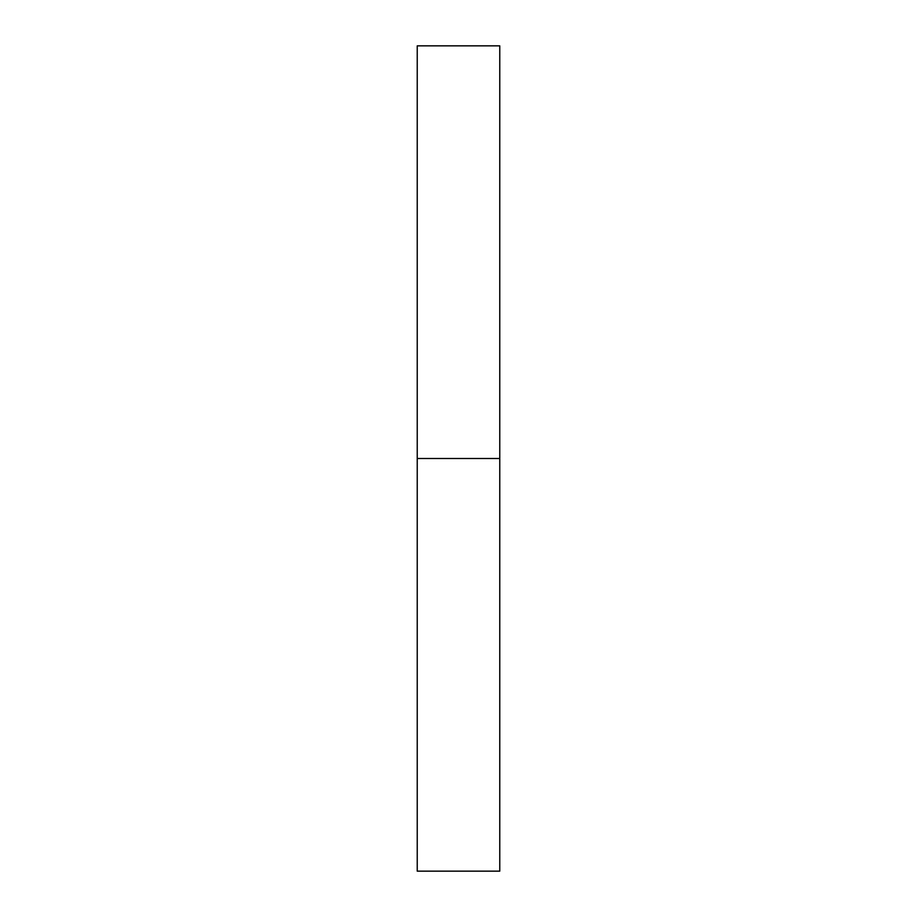 <?xml version="1.0" encoding="UTF-8"?>
<svg xmlns="http://www.w3.org/2000/svg" width="917" height="917" viewBox="0 0 917 917"><rect width="100%" height="100%" fill="white"/><g stroke="black" fill="none" stroke-linecap="round" stroke-linejoin="round"><path stroke-width="1.38" d="M499.765 458.5L499.765 871.15L499.765 458.5L417.235 458.5L417.235 871.15L417.235 458.5L499.765 458.5L499.765 45.85L499.765 458.5L499.765 45.85L417.235 45.85L417.235 871.15L499.765 871.15L499.765 458.5"/></g></svg>
